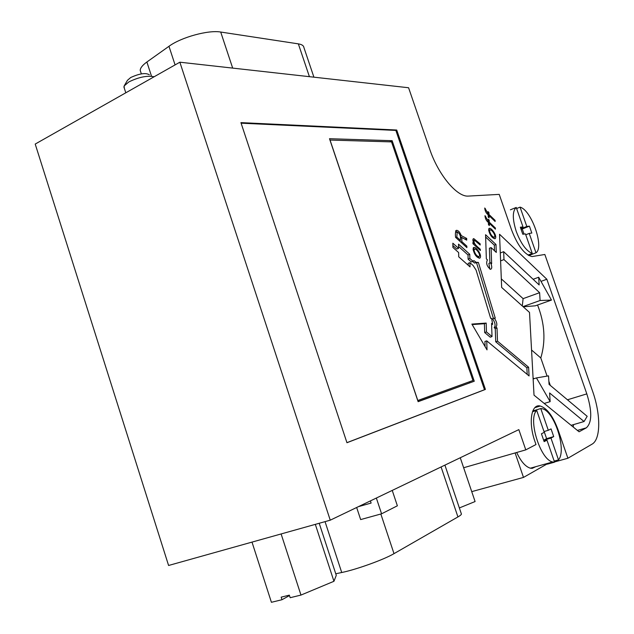<?xml version="1.0" encoding="UTF-8"?>
<svg xmlns="http://www.w3.org/2000/svg" width="634" height="634" viewBox="0 0 634 634"><rect width="100%" height="100%" fill="white"/><g stroke="black" fill="none" stroke-linecap="round" stroke-linejoin="round"><path stroke-width="0.95" d="M463.644 467.741L525.784 449.871L535.984 444.537L534.961 441.549C528.13 422.458 531.268 403.486 540.271 406.014C547.071 408.241 552.983 416.118 558.007 429.646L567.898 458.239L591.997 444.188C600.897 439.417 600.834 414.248 592.56 391.154L544.844 254.48L532.069 256.556C524.611 254.789 517.78 245.921 511.583 229.952L499.22 194.384L467.979 196.112C456.678 196.746 438.142 174.485 429.662 149.069L408.581 87.746L179.858 62.203L330.251 520.181L518.834 429.622L525.784 449.871M554.488 461.964L567.898 458.239M546.69 463.644L546.849 464.088L523.494 477.418L515.117 452.938M471.736 491.635L523.494 477.418M488.988 214.498L495.091 220.363L495.13 221.48L489.028 215.615L489.107 217.874L488.228 217.034L488.148 214.775C486.143 213.262 485.002 211.003 484.733 208L488.117 213.65L488.045 211.629L488.925 212.477L488.988 214.498L488.156 214.839M480.192 245.033L474.47 240.207C472.528 243.44 478.337 247.363 480.31 249.297L480.35 250.485L472.948 243.71L472.916 242.513L474.081 243.583C472.623 240.746 472.512 239.089 473.764 238.614L480.16 243.844L480.192 245.033M579.072 431.778L586.307 427.847C592.045 422.609 592.211 411.284 586.815 393.88L546.841 279.245L499.544 234.255L501.652 287.432L529.509 312.435L534.018 395.164L579.072 431.778M489.25 222.169L495.376 228.01L495.423 229.143L489.289 223.303L489.369 225.577L488.481 224.737L488.41 222.463C486.389 220.965 485.248 218.698 484.97 215.671L488.37 221.329L488.299 219.293L489.186 220.133L489.25 222.169L488.41 222.51M488.671 230.229C489.963 235.174 492.063 238.027 494.964 238.788C497.888 236.815 491.77 227.757 489.393 228.311L488.671 230.229M473.091 249.463C474.391 254.567 476.57 257.491 479.645 258.244C482.878 256.326 476.538 246.848 473.963 247.434L473.091 249.463M461.845 241.609L466.846 246.151L466.878 247.609L455.6 237.385C455.117 233.787 455.458 231.426 456.639 230.308C458.39 230.507 459.935 232.274 461.267 235.618L466.687 238.447L466.719 240.127L461.774 237.496L461.845 241.609L460.752 242.045M346.957 442.722L485.414 389.419L396.726 130.018L240.92 122.624L346.957 442.722M490.589 262.761L491.643 263.72L491.088 247.585L496.295 252.419L495.994 244.486L485.573 234.715L486.341 258.878L487.403 259.853C485.834 263.205 486.864 266.359 490.486 269.331C492.127 268.768 492.158 266.581 490.589 262.761L488.877 263.411L489.86 269.125M497.492 341.163L528.613 367.237L529.073 375.938L486.746 340.854L487.015 349.873L471.87 324.093L486.199 323.078L486.468 331.923L492.016 336.567L491.572 323.372L492.666 324.307L491.619 318.371L490.7 318.426L476.102 270.139L473.091 265.48L469.937 262.658L470.032 266.874L458.715 256.81L458.644 252.57L452.906 247.434L452.85 243.202L458.58 248.346L458.509 244.145L469.746 254.282L469.842 258.458L472.988 261.287L474.01 260.669L476.213 262.365L478.385 262.413L495.265 318.133L494.354 318.197C496.985 322.064 497.516 325.028 495.931 327.089L497.016 328.008L497.492 341.163L495.717 341.774L526.862 367.807L528.613 367.237M346.933 442.659L484.487 389.72L395.854 130.422L241.102 123.186M392.145 140.693L474.256 381.232L418.123 401.679L329.498 138.711L392.145 140.693L389.688 141.834M179.858 62.203L35.211 144.061L168.589 565.48L330.251 520.181M516.686 452.486C520.91 461.481 525.467 466.711 530.357 468.193L532.211 468.368L535.738 466.695M573.619 424.582L573.191 426.999M537.561 305.009C544.772 323.483 545.858 341.132 540.802 357.956L547.087 376.105M548.862 381.232L550.312 385.417M541 281.377L546.841 279.245M494.568 228.335L495.376 228.01M488.449 223.643L489.289 223.303M485.026 216.551L485.636 216.305M487.562 221.654L488.37 221.329M488.339 220.473L489.186 220.133M479.431 249.645L480.31 249.297M473.194 243.931L474.081 243.583M472.861 239.636L473.939 240.413M479.288 244.193L480.16 243.844M494.068 238.471L494.029 237.37M489.717 230.007L488.687 229.286M489.551 231.061C490.637 234.699 492.206 236.767 494.282 237.267C496.319 235.697 491.715 229.445 490.106 229.849L489.551 231.061M478.805 257.975L478.781 256.738M474.311 249.146L473.13 248.369M474.026 250.311C475.12 254.068 476.76 256.191 478.955 256.675C481.214 255.098 476.388 248.56 474.66 249.027L474.026 250.311M456.789 237.021L460.403 240.302C460.95 236.411 459.904 233.605 457.265 231.886L456.789 237.021L455.695 237.465M459.309 240.746L460.403 240.302M465.752 246.586L466.846 246.151M455.608 231.148L456.916 232.028M460.332 235.991L461.267 235.618M460.355 236.744L464.96 239.137L466.687 238.447M460.363 238.067L461.774 237.496M460.07 240.437L460.086 241.451M494.298 220.68L495.091 220.363M488.188 215.964L489.028 215.615M484.78 208.887L485.39 208.634M487.316 213.975L488.117 213.65M488.085 212.818L488.925 212.477M484.487 389.72L485.414 389.419M395.854 130.422L396.726 130.018M418.075 401.512L474.256 381.232M469.604 382.762L469.295 381.842M489.892 263.023L489.393 248.243L491.088 247.585M494.52 250.771L494.314 245.144L495.994 244.486M494.314 245.144L485.644 237.037M526.862 367.807L527.203 374.393M485.089 346.6L484.939 341.472L486.746 340.854M472.156 324.584L484.416 323.712L486.199 323.078M484.416 323.712L484.677 332.549L486.468 331.923M484.677 332.549L490.225 337.185L492.016 336.567M491.619 324.679L492.666 324.307M468.225 265.274L468.185 263.34L469.937 262.658M452.882 245.509L456.821 249.043L458.58 248.346M458.548 246.452L468.011 254.963L469.746 254.282M468.011 254.963L468.098 259.14L469.842 258.458M468.098 259.14L471.244 261.961L472.988 261.287M472.639 261.422L474.478 263.031L476.213 262.365M474.478 263.031L478.385 262.413M476.649 263.086L493.434 318.522M495.931 327.089L494.163 327.707C495.748 325.646 495.225 322.682 492.594 318.823L494.354 318.197M494.163 327.707L495.249 328.626L497.016 328.008M495.249 328.626L495.717 341.774M533.963 378.712L533.075 377.983M540.802 357.956L531.554 350.016M523.224 306.801L535.278 305.818L551.469 300.072L538.686 277.24L539.154 284.935L503.665 251.674L503.99 259.575L539.621 292.686L540.097 300.508L551.469 300.072M501.312 278.881L523.105 298.638L522.289 305.96M535.992 252.8L529.231 233.407L531.831 233.066L529.422 226.156L526.806 226.465L520.07 207.136C531.419 209.989 544.503 247.411 535.992 252.8L528.796 255.534M510.402 209.814L516.235 207.453C512.351 211.051 512.351 219.031 516.235 231.394C520.918 243.67 526.26 251.016 532.251 253.426L527.971 255.058M516.615 208.538L520.07 207.136M516.235 207.453L523.01 226.909L520.34 227.218L522.788 234.247L525.451 233.898L532.251 253.426M528.732 255.494L528.51 254.852M524.025 234.089L522.25 228.977L521.005 229.128M525.752 234.77L529.231 233.407M520.886 228.795L526.806 226.465M520.569 227.875L523.01 226.909M522.25 228.977L529.422 226.156M319.211 523.28L336.274 575.347L333.952 581.283L300.968 595.072L290.174 597.711L289.342 595.144L281.163 597.157L281.987 599.716L271.415 602.3L251.999 542.11M300.968 595.072L281.116 533.955M289.484 595.58L281.987 599.716M459.365 507.945L475.088 501.542L460.26 457.748M444.909 465.118L461.283 513.643C461.853 514.206 460.736 515.307 457.93 516.932L393.999 553.648C384.022 559.568 356.451 569.538 341.726 572.51L335.751 573.77M333.952 581.283L315.32 524.366M571.123 425.319L584.057 421.523L587.179 416.316L549.06 384.37L548.529 375.859L536.451 377.919L550.146 401.631L549.599 392.961L584.057 421.523M533.131 378.981L536.451 377.919M544.218 403.454L550.146 401.631M523.01 306.602L540.097 300.508M533.131 279.285L538.686 277.24M500.281 252.974L503.665 251.674M500.598 260.875L503.99 259.575M523.105 298.638L539.621 292.686M356.665 507.501L360.651 519.579L381.581 513.802L397.367 505.805L392.24 490.415M381.581 513.802L376.35 498.047M370.399 500.9L371.112 503.063L358.432 506.653M558.499 459.888L550.962 438.054L553.712 436.604L551.049 428.893L548.291 430.296L540.778 408.55L541.84 408.676C554.013 410.111 567.105 450.124 558.499 459.888L554.187 461.084M533.899 411.284L533.701 410.713L532.885 410.753M533.701 410.713L540.778 408.55M547.134 463.525L547.356 464.159L549.369 463.597M547.356 464.159L554.552 462.162L552.737 461.964L530.357 468.193M532.52 411.704L536.713 410.428C527.583 418.773 540.342 460.086 552.737 461.964M536.713 410.428L544.273 432.34L541.436 433.783L544.146 441.636L546.968 440.154L554.552 462.162M544.138 440.971L543.837 440.115L546.619 438.665L544.146 431.516M543.837 440.115L550.962 438.054M543.996 431.556L548.291 430.296M543.94 441.026L546.968 440.154M546.619 438.665L553.712 436.604M472.956 380.511L417.806 400.49L330.037 140.059L391.527 141.889L472.956 380.511M154.149 76.754C147.199 75.367 138.759 77.102 128.821 81.937L124.145 85.955L124.256 88.055M124.383 85.55L127.45 80.32L130.707 77.514C139.535 73.489 145.757 72.585 149.362 74.796M313.909 77.174L303.876 47.439C303.631 45.616 301.784 44.42 298.345 43.865L220.711 32.041C208.443 29.798 181.158 37.271 168.969 46.298L146.882 62.005C142.555 65.128 140.328 67.909 140.201 70.358L140.93 72.601M577.415 430.423L586.307 427.847M567.462 399.785L586.815 393.88M457.93 516.932L441.09 466.957M393.999 553.648L380.836 514.008M341.726 572.51L325.044 521.647M298.345 43.865L309.408 76.666M220.711 32.041L232.678 68.1M168.969 46.298L175.079 64.906M146.882 62.005L151.375 75.803M534.842 407.678L540.271 406.014M473.764 238.614L473.202 238.836M474.47 240.207L472.964 240.801M488.909 228.502L489.393 228.311M492.99 237.774L494.282 237.267M488.679 230.427L489.789 229.983M473.344 247.68L473.963 247.434M477.56 257.214L478.955 256.675M473.091 249.637L474.28 249.178M456.639 230.308L455.846 230.633M456.932 232.02L455.537 232.591M473.21 260.978L474.01 260.669M123.868 86.85L125.794 92.802M140.201 70.358L141.35 73.877"/></g></svg>
